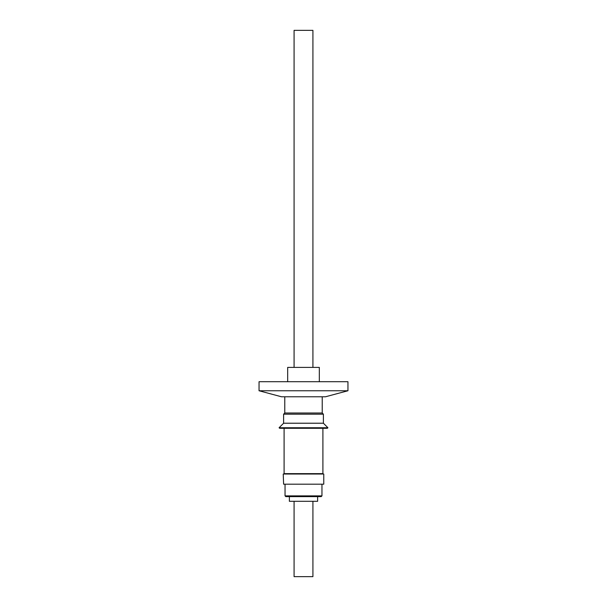 <?xml version="1.0" encoding="UTF-8"?>
<svg xmlns="http://www.w3.org/2000/svg" width="607" height="607" viewBox="0 0 607 607"><rect width="100%" height="100%" fill="white"/><g stroke="black" fill="none" stroke-linecap="round" stroke-linejoin="round"><path stroke-width="0.91" d="M287.672 381.712L287.672 367.402L319.328 367.402L319.328 381.712M294.084 367.402L294.084 30.35L312.916 30.35L312.916 367.402M327.378 428.276L279.622 428.276L279.083 427.745L327.917 427.745L327.378 428.276M322.226 396.788L322.226 413.01L323.394 414.179L323.394 423.223L283.606 423.223L279.083 427.745M323.394 423.223L327.917 427.745M323.394 414.179L283.606 414.179L283.606 423.223M322.226 413.01L284.774 413.01L283.606 414.179M284.774 396.788L284.774 413.01M322.901 428.276L322.901 473.642L284.099 473.642L284.099 428.276M283.613 484.196L283.234 474.021L323.766 474.021L323.766 484.196L283.613 484.196M286.125 496.625L289.372 496.625L289.372 501.299L317.628 501.299L317.628 496.625L321.209 496.625L286.125 496.625M294.084 501.299L294.084 576.65L312.916 576.65L312.916 501.299M281.542 396.788L325.458 396.788L347.955 390.756L259.045 390.756L281.542 396.788M347.955 390.756L347.955 381.712L259.045 381.712L259.045 390.756M285.04 484.196L285.04 495.873L321.96 495.873L321.209 496.625M284.288 473.642L284.288 474.021M285.04 495.873L285.791 496.625M321.96 484.196L321.96 495.873M322.712 473.642L322.712 474.021"/></g></svg>
